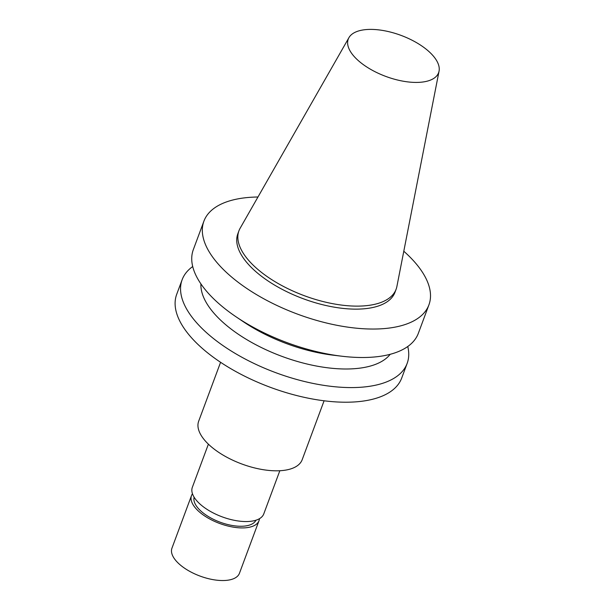 <?xml version="1.0" encoding="UTF-8"?>
<svg xmlns="http://www.w3.org/2000/svg" width="611" height="611" viewBox="0 0 611 611"><rect width="100%" height="100%" fill="white"/><g stroke="black" fill="none" stroke-linecap="round" stroke-linejoin="round"><path stroke-width="0.92" d="M439.057 71.143L396.89 286.498A83.844 38.065 -159.6 0 1 396.119 289.232L395.004 292.241A83.844 38.065 -159.6 0 1 303.148 298.695A83.844 38.065 -159.6 0 1 237.832 233.792L238.947 230.782A83.844 38.065 -159.6 0 1 240.154 228.209L348.95 37.63A48.2 21.881 -159.6 0 1 360.078 30.55A48.2 21.881 -159.6 0 1 412.295 40.341A48.2 21.881 -159.6 0 1 439.057 71.143A48.2 21.881 -159.6 0 1 385.808 76.421A48.2 21.881 -159.6 0 1 348.95 37.63M396.119 289.232A83.844 38.065 -159.6 0 1 304.263 295.686A83.844 38.065 -159.6 0 1 238.947 230.782M403.795 251.228A120.039 54.494 -159.6 0 1 428.922 304.858A120.039 54.494 -159.6 0 1 297.42 314.092A120.039 54.494 -159.6 0 1 203.906 221.174A120.039 54.494 -159.6 0 1 233.356 199.866A120.039 54.494 -159.6 0 1 257.972 197.002M428.922 304.858L418.336 333.323A120.039 54.494 -159.6 0 1 341.969 356.236A120.039 54.494 -159.6 0 1 236.159 316.88A120.039 54.494 -159.6 0 1 193.32 249.639L203.906 221.174M341.969 356.236L333.323 355.205A102.029 46.321 -159.6 0 1 243.377 321.753L236.159 316.88M390.2 354.296A102.029 46.321 -159.6 0 1 281.724 356.289A102.029 46.321 -159.6 0 1 200.912 283.901M407.758 346.506A120.039 54.494 -159.6 0 1 407.147 363.4A120.039 54.494 -159.6 0 1 275.645 372.634A120.039 54.494 -159.6 0 1 182.139 279.716A120.039 54.494 -159.6 0 1 192.717 266.533M407.147 363.4L401.71 378.033A120.039 54.494 -159.6 0 1 270.207 387.267A120.039 54.494 -159.6 0 1 176.694 294.349L182.139 279.716M324.09 400.793L302.185 459.693A55.219 25.066 -159.6 0 1 241.689 463.94A55.219 25.066 -159.6 0 1 198.674 421.2L220.579 362.3M279.83 470.73L263.784 513.874A38.111 17.299 -159.6 0 1 222.03 516.807A38.111 17.299 -159.6 0 1 192.343 487.311L208.389 444.166M255.948 520.213A33.009 14.985 -159.6 0 1 220.044 522.161A33.009 14.985 -159.6 0 1 194.13 497.224M259.461 518.686A36.011 16.352 -159.6 0 1 259.018 520.664A36.011 16.352 -159.6 0 1 219.563 523.436A36.011 16.352 -159.6 0 1 191.51 495.559A36.011 16.352 -159.6 0 1 192.473 493.772M259.018 520.664L239.443 573.294A36.011 16.352 -159.6 0 1 199.996 576.058A36.011 16.352 -159.6 0 1 171.943 548.189L191.51 495.559"/></g></svg>
